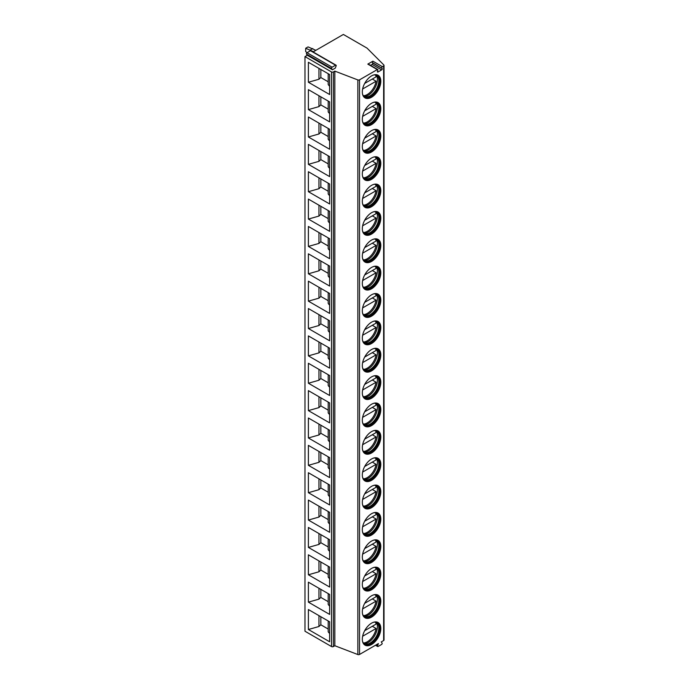 <?xml version="1.0" encoding="UTF-8"?>
<svg xmlns="http://www.w3.org/2000/svg" width="689" height="689" viewBox="0 0 689 689"><rect width="100%" height="100%" fill="white"/><g stroke="black" fill="none" stroke-linecap="round" stroke-linejoin="round"><path stroke-width="1.03" d="M332.442 69.761L331.607 68.573A0.87 0.5 -60 0 1 332.141 67.195L335.586 65.205A0.87 0.5 -60 0 1 336.12 65.972L335.285 68.116L332.442 69.761L307.32 55.258L304.977 56.61L304.977 631.227L331.512 646.558A1.344 0.775 0 0 0 333.407 646.558L334.837 645.731L357.849 654.55A1.344 0.775 0 0 0 359.537 654.455L378.407 643.56L377.572 645.705A0.87 0.5 -60 0 0 378.106 646.471L381.56 644.482A0.87 0.5 -60 0 0 382.085 643.104L381.258 641.915L383.635 640.546A1.344 0.775 0 0 0 384.023 639.995L384.023 65.377A1.344 0.775 0 0 0 383.851 64.99L367.056 48.135L343.363 34.45L313.09 51.925M372.887 61.183L367.814 64.111A0.87 0.5 -60 0 1 368.253 64.068L377.736 69.537A0.87 0.5 120 0 1 377.83 70.347L377.486 71.225A0.87 0.5 120 0 0 378.02 71.983L381.646 69.89A0.87 0.5 120 0 0 382.18 68.521L372.353 62.561A0.87 0.5 -60 0 1 372.887 61.183L382.369 66.652A0.87 0.5 120 0 0 381.835 68.03M382.369 66.652L383.635 65.929A1.344 0.775 0 0 0 384.023 65.377M304.977 56.61L331.512 71.94A1.344 0.775 0 0 0 333.407 71.94L334.837 71.113L357.849 79.933A1.344 0.775 0 0 0 359.537 79.838L377.296 69.58A0.87 0.5 120 0 1 377.736 69.537M362.319 91.913A13.074 7.545 -60 0 1 368.029 78.761A13.074 7.545 -60 0 1 378.097 75.256A13.074 7.545 -60 0 1 380.802 81.242A13.074 7.545 -60 0 1 375.1 94.393A13.074 7.545 -60 0 1 365.024 97.898A13.074 7.545 -60 0 1 362.319 91.913M362.319 119.275A13.074 7.545 -60 0 1 368.029 106.123A13.074 7.545 -60 0 1 378.097 102.618A13.074 7.545 -60 0 1 380.802 108.604A13.074 7.545 -60 0 1 375.1 121.755A13.074 7.545 -60 0 1 365.024 125.26A13.074 7.545 -60 0 1 362.319 119.275M362.319 146.636A13.074 7.545 -60 0 1 368.029 133.485A13.074 7.545 -60 0 1 378.097 129.98A13.074 7.545 -60 0 1 380.802 135.966A13.074 7.545 -60 0 1 375.1 149.117A13.074 7.545 -60 0 1 365.024 152.622A13.074 7.545 -60 0 1 362.319 146.636M362.319 173.998A13.074 7.545 -60 0 1 368.029 160.847A13.074 7.545 -60 0 1 378.097 157.342A13.074 7.545 -60 0 1 380.802 163.327A13.074 7.545 -60 0 1 375.1 176.479A13.074 7.545 -60 0 1 365.024 179.984A13.074 7.545 -60 0 1 362.319 173.998M362.319 201.36A13.074 7.545 -60 0 1 368.029 188.209A13.074 7.545 -60 0 1 378.097 184.704A13.074 7.545 -60 0 1 380.802 190.689A13.074 7.545 -60 0 1 375.1 203.841A13.074 7.545 -60 0 1 365.024 207.346A13.074 7.545 -60 0 1 362.319 201.36M362.319 228.722A13.074 7.545 -60 0 1 368.029 215.571A13.074 7.545 -60 0 1 378.097 212.074A13.074 7.545 -60 0 1 380.802 218.051A13.074 7.545 -60 0 1 375.1 231.203A13.074 7.545 -60 0 1 365.024 234.708A13.074 7.545 -60 0 1 362.319 228.722M362.319 256.084A13.074 7.545 -60 0 1 368.029 242.933A13.074 7.545 -60 0 1 378.097 239.436A13.074 7.545 -60 0 1 380.802 245.413A13.074 7.545 -60 0 1 375.1 258.573A13.074 7.545 -60 0 1 365.024 262.07A13.074 7.545 -60 0 1 362.319 256.084M362.319 283.455A13.074 7.545 -60 0 1 368.029 270.295A13.074 7.545 -60 0 1 378.097 266.798A13.074 7.545 -60 0 1 380.802 272.775A13.074 7.545 -60 0 1 375.1 285.935A13.074 7.545 -60 0 1 365.024 289.432A13.074 7.545 -60 0 1 362.319 283.455M362.319 310.817A13.074 7.545 -60 0 1 368.029 297.657A13.074 7.545 -60 0 1 378.097 294.16A13.074 7.545 -60 0 1 380.802 300.146A13.074 7.545 -60 0 1 375.1 313.297A13.074 7.545 -60 0 1 365.024 316.794A13.074 7.545 -60 0 1 362.319 310.817M362.319 338.178A13.074 7.545 -60 0 1 368.029 325.027A13.074 7.545 -60 0 1 378.097 321.522A13.074 7.545 -60 0 1 380.802 327.508A13.074 7.545 -60 0 1 375.1 340.659A13.074 7.545 -60 0 1 365.024 344.156A13.074 7.545 -60 0 1 362.319 338.178M362.319 365.54A13.074 7.545 -60 0 1 368.029 352.389A13.074 7.545 -60 0 1 378.097 348.884A13.074 7.545 -60 0 1 380.802 354.869A13.074 7.545 -60 0 1 375.1 368.021A13.074 7.545 -60 0 1 365.024 371.526A13.074 7.545 -60 0 1 362.319 365.54M362.319 392.902A13.074 7.545 -60 0 1 368.029 379.751A13.074 7.545 -60 0 1 378.097 376.246A13.074 7.545 -60 0 1 380.802 382.231A13.074 7.545 -60 0 1 375.1 395.383A13.074 7.545 -60 0 1 365.024 398.888A13.074 7.545 -60 0 1 362.319 392.902M362.319 420.264A13.074 7.545 -60 0 1 368.029 407.113A13.074 7.545 -60 0 1 378.097 403.608A13.074 7.545 -60 0 1 380.802 409.593A13.074 7.545 -60 0 1 375.1 422.745A13.074 7.545 -60 0 1 365.024 426.25A13.074 7.545 -60 0 1 362.319 420.264M362.319 447.626A13.074 7.545 -60 0 1 368.029 434.475A13.074 7.545 -60 0 1 378.097 430.969A13.074 7.545 -60 0 1 380.802 436.955A13.074 7.545 -60 0 1 375.1 450.106A13.074 7.545 -60 0 1 365.024 453.612A13.074 7.545 -60 0 1 362.319 447.626M362.319 474.988A13.074 7.545 -60 0 1 368.029 461.837A13.074 7.545 -60 0 1 378.097 458.331A13.074 7.545 -60 0 1 380.802 464.317A13.074 7.545 -60 0 1 375.1 477.468A13.074 7.545 -60 0 1 365.024 480.974A13.074 7.545 -60 0 1 362.319 474.988M362.319 502.35A13.074 7.545 -60 0 1 368.029 489.199A13.074 7.545 -60 0 1 378.097 485.702A13.074 7.545 -60 0 1 380.802 491.679A13.074 7.545 -60 0 1 375.1 504.83A13.074 7.545 -60 0 1 365.024 508.336A13.074 7.545 -60 0 1 362.319 502.35M362.319 529.712A13.074 7.545 -60 0 1 368.029 516.561A13.074 7.545 -60 0 1 378.097 513.064A13.074 7.545 -60 0 1 380.802 519.041A13.074 7.545 -60 0 1 375.1 532.201A13.074 7.545 -60 0 1 365.024 535.697A13.074 7.545 -60 0 1 362.319 529.712M362.319 557.082A13.074 7.545 -60 0 1 368.029 543.922A13.074 7.545 -60 0 1 378.097 540.426A13.074 7.545 -60 0 1 380.802 546.403A13.074 7.545 -60 0 1 375.1 559.563A13.074 7.545 -60 0 1 365.024 563.059A13.074 7.545 -60 0 1 362.319 557.082M362.319 584.444A13.074 7.545 -60 0 1 368.029 571.284A13.074 7.545 -60 0 1 378.097 567.788A13.074 7.545 -60 0 1 380.802 573.773A13.074 7.545 -60 0 1 375.1 586.925A13.074 7.545 -60 0 1 365.024 590.421A13.074 7.545 -60 0 1 362.319 584.444M362.319 611.806A13.074 7.545 -60 0 1 368.029 598.655A13.074 7.545 -60 0 1 378.097 595.15A13.074 7.545 -60 0 1 380.802 601.135A13.074 7.545 -60 0 1 375.1 614.287A13.074 7.545 -60 0 1 365.024 617.783A13.074 7.545 -60 0 1 362.319 611.806M362.319 639.168A13.074 7.545 -60 0 1 368.029 626.017A13.074 7.545 -60 0 1 378.097 622.511A13.074 7.545 -60 0 1 380.802 628.497A13.074 7.545 -60 0 1 375.1 641.648A13.074 7.545 -60 0 1 365.024 645.154A13.074 7.545 -60 0 1 362.319 639.168M370.51 65.369L372.163 64.421A0.87 0.5 120 0 0 372.697 63.044L372.353 62.561M334.837 645.731L334.837 71.113M308.388 62.277L329.618 74.533L329.618 94.514L308.388 82.249L308.388 62.277M308.388 89.639L329.618 101.894L329.618 121.875L308.388 109.611L308.388 89.639M308.388 117.001L329.618 129.265L329.618 149.237L308.388 136.982L308.388 117.001M308.388 144.363L329.618 156.627L329.618 176.599L308.388 164.344L308.388 144.363M308.388 171.725L329.618 183.989L329.618 203.961L308.388 191.706L308.388 171.725M308.388 199.095L329.618 211.351L329.618 231.323L308.388 219.068L308.388 199.095M308.388 226.457L329.618 238.713L329.618 258.685L308.388 246.429L308.388 226.457M308.388 253.819L329.618 266.075L329.618 286.047L308.388 273.791L308.388 253.819M308.388 281.181L329.618 293.436L329.618 313.409L308.388 301.153L308.388 281.181M308.388 308.543L329.618 320.798L329.618 340.779L308.388 328.515L308.388 308.543M308.388 335.905L329.618 348.16L329.618 368.141L308.388 355.877L308.388 335.905M308.388 363.267L329.618 375.522L329.618 395.503L308.388 383.239L308.388 363.267M308.388 390.629L329.618 402.893L329.618 422.865L308.388 410.61L308.388 390.629M308.388 417.99L329.618 430.255L329.618 450.227L308.388 437.971L308.388 417.99M308.388 445.352L329.618 457.617L329.618 477.589L308.388 465.333L308.388 445.352M308.388 472.723L329.618 484.978L329.618 504.951L308.388 492.695L308.388 472.723M308.388 500.085L329.618 512.34L329.618 532.313L308.388 520.057L308.388 500.085M308.388 527.447L329.618 539.702L329.618 559.675L308.388 547.419L308.388 527.447M308.388 554.809L329.618 567.064L329.618 587.037L308.388 574.781L308.388 554.809M308.388 582.171L329.618 594.426L329.618 614.407L308.388 602.143L308.388 582.171M308.388 609.532L329.618 621.788L329.618 641.769L308.388 629.505L308.388 609.532M307.32 55.258L306.484 54.069A0.87 0.5 -60 0 1 307.018 52.7L310.463 50.71A0.87 0.5 -60 0 1 310.903 50.667L336.017 65.162M315.872 50.323L308.052 46.895L305.683 48.264L305.683 51.554L307.07 52.665M313.504 51.692L305.683 48.264M312.797 48.54L310.429 49.909M328.197 81.784L320.85 77.547L320.85 69.477M328.197 73.714L328.197 84.592L329.618 86.28M308.388 82.249L318.955 79.252L320.85 77.547M318.955 68.383L318.955 79.252M318.955 95.745L318.955 106.614L320.85 104.909L320.85 96.839M328.197 109.146L320.85 104.909M328.197 101.076L328.197 111.954L329.618 113.651M308.388 109.611L318.955 106.614M318.955 123.107L318.955 133.976L320.85 132.271L320.85 124.201M328.197 136.517L320.85 132.271M328.197 128.438L328.197 139.316L329.618 141.012M308.388 136.982L318.955 133.976M318.955 150.469L318.955 161.338L320.85 159.633L320.85 151.563M328.197 163.879L320.85 159.633M328.197 155.8L328.197 166.678L329.618 168.374M308.388 164.344L318.955 161.338M318.955 177.831L318.955 188.7L320.85 186.995L320.85 178.925M328.197 191.241L320.85 186.995M328.197 183.162L328.197 194.04L329.618 195.736M308.388 191.706L318.955 188.7M318.955 205.193L318.955 216.062L320.85 214.357L320.85 206.287M328.197 218.602L320.85 214.357M328.197 210.533L328.197 221.402L329.618 223.098M308.388 219.068L318.955 216.062M318.955 232.555L318.955 243.432L320.85 241.718L320.85 233.649M328.197 245.964L320.85 241.718M328.197 237.894L328.197 248.763L329.618 250.46M308.388 246.429L318.955 243.432M318.955 259.917L318.955 270.794L320.85 269.089L320.85 261.01M328.197 273.326L320.85 269.089M328.197 265.256L328.197 276.125L329.618 277.822M308.388 273.791L318.955 270.794M318.955 287.279L318.955 298.156L320.85 296.451L320.85 288.372M328.197 300.688L320.85 296.451M328.197 292.618L328.197 303.487L329.618 305.184M308.388 301.153L318.955 298.156M318.955 314.64L318.955 325.518L320.85 323.813L320.85 315.743M328.197 328.05L320.85 323.813M328.197 319.98L328.197 330.849L329.618 332.546M308.388 328.515L318.955 325.518M318.955 342.011L318.955 352.88L320.85 351.175L320.85 343.105M328.197 355.412L320.85 351.175M328.197 347.342L328.197 358.22L329.618 359.908M308.388 355.877L318.955 352.88M318.955 369.373L318.955 380.242L320.85 378.537L320.85 370.467M328.197 382.774L320.85 378.537M328.197 374.704L328.197 385.582L329.618 387.278M308.388 383.239L318.955 380.242M318.955 396.735L318.955 407.604L320.85 405.899L320.85 397.829M328.197 410.144L320.85 405.899M328.197 402.066L328.197 412.944L329.618 414.64M308.388 410.61L318.955 407.604M318.955 424.097L318.955 434.966L320.85 433.26L320.85 425.191M328.197 437.506L320.85 433.26M328.197 429.428L328.197 440.305L329.618 442.002M308.388 437.971L318.955 434.966M318.955 451.459L318.955 462.328L320.85 460.622L320.85 452.552M328.197 464.868L320.85 460.622M328.197 456.79L328.197 467.667L329.618 469.364M308.388 465.333L318.955 462.328M318.955 478.821L318.955 489.69L320.85 487.984L320.85 479.914M328.197 492.23L320.85 487.984M328.197 484.16L328.197 495.029L329.618 496.726M308.388 492.695L318.955 489.69M318.955 506.182L318.955 517.06L320.85 515.346L320.85 507.276M328.197 519.592L320.85 515.346M328.197 511.522L328.197 522.391L329.618 524.088M308.388 520.057L318.955 517.06M318.955 533.544L318.955 544.422L320.85 542.717L320.85 534.638M328.197 546.954L320.85 542.717M328.197 538.884L328.197 549.753L329.618 551.45M308.388 547.419L318.955 544.422M318.955 560.906L318.955 571.784L320.85 570.079L320.85 562M328.197 574.316L320.85 570.079M328.197 566.246L328.197 577.115L329.618 578.812M308.388 574.781L318.955 571.784M318.955 588.268L318.955 599.146L320.85 597.441L320.85 589.371M328.197 601.678L320.85 597.441M328.197 593.608L328.197 604.477L329.618 606.174M308.388 602.143L318.955 599.146M318.955 615.639L318.955 626.508L320.85 624.802L320.85 616.733M328.197 629.04L320.85 624.802M328.197 620.97L328.197 631.839L329.618 633.535M308.388 629.505L318.955 626.508M377.908 75.153A13.074 7.545 -60 0 1 380.423 81.018A13.074 7.545 120 0 1 374.842 94.04A13.074 7.545 120 0 1 364.843 97.778M362.535 94.083A12.333 7.123 120 0 0 364.653 96.83A12.333 7.123 120 0 0 374.153 93.523A12.333 7.123 120 0 0 379.536 81.113A12.333 7.123 -60 0 0 376.986 75.463A12.333 7.123 -60 0 0 373.55 75.006M376.616 75.282A12.333 7.123 -60 0 1 377.331 75.919A12.333 7.123 -60 0 1 378.829 80.699A12.333 7.123 120 0 1 374.196 92.266A12.333 7.123 120 0 1 365.222 96.899A12.333 7.123 120 0 1 364.309 96.606M364.223 96.538A13.074 7.545 120 0 0 377.4 79.278A13.074 7.545 -60 0 0 376.521 75.239M372.31 79.028L376.099 81.216A12.738 7.355 120 0 1 367.297 94.514A12.738 7.355 120 0 1 363.413 95.737M364.67 83.438L376.099 76.841A12.738 7.355 120 0 0 375.419 74.937M362.629 88.993L376.099 81.216M377.908 102.515A13.074 7.545 -60 0 1 380.423 108.38A13.074 7.545 120 0 1 374.842 121.402A13.074 7.545 120 0 1 364.843 125.14M362.535 121.445A12.333 7.123 120 0 0 364.653 124.192A12.333 7.123 120 0 0 374.153 120.885A12.333 7.123 120 0 0 379.536 108.474A12.333 7.123 -60 0 0 376.986 102.825A12.333 7.123 -60 0 0 373.55 102.368M376.616 102.644A12.333 7.123 -60 0 1 377.331 103.29A12.333 7.123 -60 0 1 378.829 108.061A12.333 7.123 120 0 1 374.196 119.628A12.333 7.123 120 0 1 365.222 124.261A12.333 7.123 120 0 1 364.309 123.968M364.223 123.899A13.074 7.545 120 0 0 377.4 106.64A13.074 7.545 -60 0 0 376.521 102.601M372.31 106.39L376.099 108.586A12.738 7.355 120 0 1 367.297 121.875A12.738 7.355 120 0 1 363.413 123.098M364.67 110.8L376.099 104.203A12.738 7.355 120 0 0 375.419 102.299M362.629 116.363L376.099 108.586M377.908 129.876A13.074 7.545 -60 0 1 380.423 135.75A13.074 7.545 120 0 1 374.842 148.764A13.074 7.545 120 0 1 364.843 152.502M362.535 148.807A12.333 7.123 120 0 0 364.653 151.554A12.333 7.123 120 0 0 374.153 148.247A12.333 7.123 120 0 0 379.536 135.836A12.333 7.123 -60 0 0 376.986 130.195A12.333 7.123 -60 0 0 373.55 129.73M376.616 130.006A12.333 7.123 -60 0 1 377.331 130.652A12.333 7.123 -60 0 1 378.829 135.423A12.333 7.123 120 0 1 374.196 146.998A12.333 7.123 120 0 1 365.222 151.623A12.333 7.123 120 0 1 364.309 151.33M364.223 151.261A13.074 7.545 120 0 0 377.4 134.002A13.074 7.545 -60 0 0 376.521 129.963M372.31 133.752L376.099 135.948A12.738 7.355 120 0 1 367.297 149.237A12.738 7.355 120 0 1 363.413 150.46M364.67 138.162L376.099 131.565A12.738 7.355 120 0 0 375.419 129.661M362.629 143.725L376.099 135.948M377.908 157.238A13.074 7.545 -60 0 1 380.423 163.112A13.074 7.545 120 0 1 374.842 176.134A13.074 7.545 120 0 1 364.843 179.872M362.535 176.169A12.333 7.123 120 0 0 364.653 178.916A12.333 7.123 120 0 0 374.153 175.609A12.333 7.123 120 0 0 379.536 163.198A12.333 7.123 -60 0 0 376.986 157.557A12.333 7.123 -60 0 0 373.55 157.092M376.616 157.368A12.333 7.123 -60 0 1 377.331 158.014A12.333 7.123 -60 0 1 378.829 162.785A12.333 7.123 120 0 1 374.196 174.36A12.333 7.123 120 0 1 365.222 178.985A12.333 7.123 120 0 1 364.309 178.692M364.223 178.632A13.074 7.545 120 0 0 377.4 161.364A13.074 7.545 -60 0 0 376.521 157.325M372.31 161.123L376.099 163.31A12.738 7.355 120 0 1 367.297 176.599A12.738 7.355 120 0 1 363.413 177.822M364.67 165.524L376.099 158.926A12.738 7.355 120 0 0 375.419 157.023M362.629 171.087L376.099 163.31M377.908 184.6A13.074 7.545 -60 0 1 380.423 190.474A13.074 7.545 120 0 1 374.842 203.496A13.074 7.545 120 0 1 364.843 207.234M362.535 203.531A12.333 7.123 120 0 0 364.653 206.278A12.333 7.123 120 0 0 374.153 202.971A12.333 7.123 120 0 0 379.536 190.56A12.333 7.123 -60 0 0 376.986 184.919A12.333 7.123 -60 0 0 373.55 184.454M376.616 184.73A12.333 7.123 -60 0 1 377.331 185.375A12.333 7.123 -60 0 1 378.829 190.155A12.333 7.123 120 0 1 374.196 201.722A12.333 7.123 120 0 1 365.222 206.347A12.333 7.123 120 0 1 364.309 206.054M364.223 205.994A13.074 7.545 120 0 0 377.4 188.726A13.074 7.545 -60 0 0 376.521 184.686M372.31 188.485L376.099 190.672A12.738 7.355 120 0 1 367.297 203.961A12.738 7.355 120 0 1 363.413 205.184M364.67 192.886L376.099 186.288A12.738 7.355 120 0 0 375.419 184.385M362.629 198.449L376.099 190.672M377.908 211.962A13.074 7.545 -60 0 1 380.423 217.836A13.074 7.545 120 0 1 374.842 230.858A13.074 7.545 120 0 1 364.843 234.596M362.535 230.901A12.333 7.123 120 0 0 364.653 233.64A12.333 7.123 120 0 0 374.153 230.333A12.333 7.123 120 0 0 379.536 217.922A12.333 7.123 -60 0 0 376.986 212.281A12.333 7.123 -60 0 0 373.55 211.816M376.616 212.091A12.333 7.123 -60 0 1 377.331 212.737A12.333 7.123 -60 0 1 378.829 217.517A12.333 7.123 120 0 1 374.196 229.084A12.333 7.123 120 0 1 365.222 233.709A12.333 7.123 120 0 1 364.309 233.416M364.223 233.356A13.074 7.545 120 0 0 377.4 216.088A13.074 7.545 -60 0 0 376.521 212.048M372.31 215.846L376.099 218.034A12.738 7.355 120 0 1 367.297 231.323A12.738 7.355 120 0 1 363.413 232.546M364.67 220.256L376.099 213.659A12.738 7.355 120 0 0 375.419 211.747M362.629 225.811L376.099 218.034M377.908 239.333A13.074 7.545 -60 0 1 380.423 245.198A13.074 7.545 120 0 1 374.842 258.22A13.074 7.545 120 0 1 364.843 261.958M362.535 258.263A12.333 7.123 120 0 0 364.653 261.002A12.333 7.123 120 0 0 374.153 257.695A12.333 7.123 120 0 0 379.536 245.284A12.333 7.123 -60 0 0 376.986 239.643A12.333 7.123 -60 0 0 373.55 239.186M376.616 239.453A12.333 7.123 -60 0 1 377.331 240.099A12.333 7.123 -60 0 1 378.829 244.879A12.333 7.123 120 0 1 374.196 256.446A12.333 7.123 120 0 1 365.222 261.071A12.333 7.123 120 0 1 364.309 260.778M364.223 260.718A13.074 7.545 120 0 0 377.4 243.45A13.074 7.545 -60 0 0 376.521 239.41M372.31 243.208L376.099 245.396A12.738 7.355 120 0 1 367.297 258.685A12.738 7.355 120 0 1 363.413 259.917M364.67 247.618L376.099 241.021A12.738 7.355 120 0 0 375.419 239.109M362.629 253.173L376.099 245.396M377.908 266.695A13.074 7.545 -60 0 1 380.423 272.56A13.074 7.545 120 0 1 374.842 285.582A13.074 7.545 120 0 1 364.843 289.32M362.535 285.625A12.333 7.123 120 0 0 364.653 288.364A12.333 7.123 120 0 0 374.153 285.065A12.333 7.123 120 0 0 379.536 272.655A12.333 7.123 -60 0 0 376.986 267.005A12.333 7.123 -60 0 0 373.55 266.548M376.616 266.815A12.333 7.123 -60 0 1 377.331 267.461A12.333 7.123 -60 0 1 378.829 272.241A12.333 7.123 120 0 1 374.196 283.808A12.333 7.123 120 0 1 365.222 288.433A12.333 7.123 120 0 1 364.309 288.14M364.223 288.08A13.074 7.545 120 0 0 377.4 270.82A13.074 7.545 -60 0 0 376.521 266.772M372.31 270.57L376.099 272.758A12.738 7.355 120 0 1 367.297 286.047A12.738 7.355 120 0 1 363.413 287.279M364.67 274.98L376.099 268.383A12.738 7.355 120 0 0 375.419 266.471M362.629 280.535L376.099 272.758M377.908 294.057A13.074 7.545 -60 0 1 380.423 299.922A13.074 7.545 120 0 1 374.842 312.944A13.074 7.545 120 0 1 364.843 316.682M362.535 312.987A12.333 7.123 120 0 0 364.653 315.726A12.333 7.123 120 0 0 374.153 312.427A12.333 7.123 120 0 0 379.536 300.016A12.333 7.123 -60 0 0 376.986 294.367A12.333 7.123 -60 0 0 373.55 293.91M376.616 294.177A12.333 7.123 -60 0 1 377.331 294.823A12.333 7.123 -60 0 1 378.829 299.603A12.333 7.123 120 0 1 374.196 311.17A12.333 7.123 120 0 1 365.222 315.803A12.333 7.123 120 0 1 364.309 315.502M364.223 315.441A13.074 7.545 120 0 0 377.4 298.182A13.074 7.545 -60 0 0 376.521 294.134M372.31 297.932L376.099 300.12A12.738 7.355 120 0 1 367.297 313.409A12.738 7.355 120 0 1 363.413 314.64M364.67 302.342L376.099 295.745A12.738 7.355 120 0 0 375.419 293.841M362.629 307.897L376.099 300.12M377.908 321.418A13.074 7.545 -60 0 1 380.423 327.284A13.074 7.545 120 0 1 374.842 340.306A13.074 7.545 120 0 1 364.843 344.044M362.535 340.349A12.333 7.123 120 0 0 364.653 343.088A12.333 7.123 120 0 0 374.153 339.789A12.333 7.123 120 0 0 379.536 327.378A12.333 7.123 -60 0 0 376.986 321.729A12.333 7.123 -60 0 0 373.55 321.272M376.616 321.539A12.333 7.123 -60 0 1 377.331 322.185A12.333 7.123 -60 0 1 378.829 326.965A12.333 7.123 120 0 1 374.196 338.532A12.333 7.123 120 0 1 365.222 343.165A12.333 7.123 120 0 1 364.309 342.872M364.223 342.803A13.074 7.545 120 0 0 377.4 325.544A13.074 7.545 -60 0 0 376.521 321.505M372.31 325.294L376.099 327.482A12.738 7.355 120 0 1 367.297 340.779A12.738 7.355 120 0 1 363.413 342.002M364.67 329.704L376.099 323.107A12.738 7.355 120 0 0 375.419 321.203M362.629 335.259L376.099 327.482M377.908 348.78A13.074 7.545 -60 0 1 380.423 354.646A13.074 7.545 120 0 1 374.842 367.668A13.074 7.545 120 0 1 364.843 371.405M362.535 367.711A12.333 7.123 120 0 0 364.653 370.449A12.333 7.123 120 0 0 374.153 367.151A12.333 7.123 120 0 0 379.536 354.74A12.333 7.123 -60 0 0 376.986 349.09A12.333 7.123 -60 0 0 373.55 348.634M376.616 348.91A12.333 7.123 -60 0 1 377.331 349.547A12.333 7.123 -60 0 1 378.829 354.327A12.333 7.123 120 0 1 374.196 365.893A12.333 7.123 120 0 1 365.222 370.527A12.333 7.123 120 0 1 364.309 370.234M364.223 370.165A13.074 7.545 120 0 0 377.4 352.906A13.074 7.545 -60 0 0 376.521 348.867M372.31 352.656L376.099 354.844A12.738 7.355 120 0 1 367.297 368.141A12.738 7.355 120 0 1 363.413 369.364M364.67 357.066L376.099 350.468A12.738 7.355 120 0 0 375.419 348.565M362.629 362.621L376.099 354.844M377.908 376.142A13.074 7.545 -60 0 1 380.423 382.007A13.074 7.545 120 0 1 374.842 395.03A13.074 7.545 120 0 1 364.843 398.767M362.535 395.073A12.333 7.123 120 0 0 364.653 397.82A12.333 7.123 120 0 0 374.153 394.513A12.333 7.123 120 0 0 379.536 382.102A12.333 7.123 -60 0 0 376.986 376.452A12.333 7.123 -60 0 0 373.55 375.996M376.616 376.272A12.333 7.123 -60 0 1 377.331 376.917A12.333 7.123 -60 0 1 378.829 381.689A12.333 7.123 120 0 1 374.196 393.255A12.333 7.123 120 0 1 365.222 397.889A12.333 7.123 120 0 1 364.309 397.596M364.223 397.527A13.074 7.545 120 0 0 377.4 380.268A13.074 7.545 -60 0 0 376.521 376.228M372.31 380.018L376.099 382.214A12.738 7.355 120 0 1 367.297 395.503A12.738 7.355 120 0 1 363.413 396.726M364.67 384.428L376.099 377.83A12.738 7.355 120 0 0 375.419 375.927M362.629 389.991L376.099 382.214M377.908 403.504A13.074 7.545 -60 0 1 380.423 409.378A13.074 7.545 120 0 1 374.842 422.391A13.074 7.545 120 0 1 364.843 426.129M362.535 422.435A12.333 7.123 120 0 0 364.653 425.182A12.333 7.123 120 0 0 374.153 421.875A12.333 7.123 120 0 0 379.536 409.464A12.333 7.123 -60 0 0 376.986 403.823A12.333 7.123 -60 0 0 373.55 403.358M376.616 403.633A12.333 7.123 -60 0 1 377.331 404.279A12.333 7.123 -60 0 1 378.829 409.051A12.333 7.123 120 0 1 374.196 420.626A12.333 7.123 120 0 1 365.222 425.251A12.333 7.123 120 0 1 364.309 424.958M364.223 424.889A13.074 7.545 120 0 0 377.4 407.63A13.074 7.545 -60 0 0 376.521 403.59M372.31 407.38L376.099 409.576A12.738 7.355 120 0 1 367.297 422.865A12.738 7.355 120 0 1 363.413 424.088M364.67 411.789L376.099 405.192A12.738 7.355 120 0 0 375.419 403.289M362.629 417.353L376.099 409.576M377.908 430.866A13.074 7.545 -60 0 1 380.423 436.74A13.074 7.545 120 0 1 374.842 449.762A13.074 7.545 120 0 1 364.843 453.5M362.535 449.796A12.333 7.123 120 0 0 364.653 452.544A12.333 7.123 120 0 0 374.153 449.237A12.333 7.123 120 0 0 379.536 436.826A12.333 7.123 -60 0 0 376.986 431.185A12.333 7.123 -60 0 0 373.55 430.72M376.616 430.995A12.333 7.123 -60 0 1 377.331 431.641A12.333 7.123 -60 0 1 378.829 436.413A12.333 7.123 120 0 1 374.196 447.988A12.333 7.123 120 0 1 365.222 452.613A12.333 7.123 120 0 1 364.309 452.32M364.223 452.26A13.074 7.545 120 0 0 377.4 434.992A13.074 7.545 -60 0 0 376.521 430.952M372.31 434.75L376.099 436.938A12.738 7.355 120 0 1 367.297 450.227A12.738 7.355 120 0 1 363.413 451.45M364.67 439.151L376.099 432.554A12.738 7.355 120 0 0 375.419 430.651M362.629 444.715L376.099 436.938M377.908 458.228A13.074 7.545 -60 0 1 380.423 464.102A13.074 7.545 120 0 1 374.842 477.124A13.074 7.545 120 0 1 364.843 480.862M362.535 477.158A12.333 7.123 120 0 0 364.653 479.906A12.333 7.123 120 0 0 374.153 476.599A12.333 7.123 120 0 0 379.536 464.188A12.333 7.123 -60 0 0 376.986 458.547A12.333 7.123 -60 0 0 373.55 458.082M376.616 458.357A12.333 7.123 -60 0 1 377.331 459.003A12.333 7.123 -60 0 1 378.829 463.783A12.333 7.123 120 0 1 374.196 475.35A12.333 7.123 120 0 1 365.222 479.975A12.333 7.123 120 0 1 364.309 479.682M364.223 479.622A13.074 7.545 120 0 0 377.4 462.353A13.074 7.545 -60 0 0 376.521 458.314M372.31 462.112L376.099 464.3A12.738 7.355 120 0 1 367.297 477.589A12.738 7.355 120 0 1 363.413 478.812M364.67 466.513L376.099 459.916A12.738 7.355 120 0 0 375.419 458.013M362.629 472.077L376.099 464.3M377.908 485.59A13.074 7.545 -60 0 1 380.423 491.464A13.074 7.545 120 0 1 374.842 504.486A13.074 7.545 120 0 1 364.843 508.224M362.535 504.529A12.333 7.123 120 0 0 364.653 507.268A12.333 7.123 120 0 0 374.153 503.96A12.333 7.123 120 0 0 379.536 491.55A12.333 7.123 -60 0 0 376.986 485.909A12.333 7.123 -60 0 0 373.55 485.444M376.616 485.719A12.333 7.123 -60 0 1 377.331 486.365A12.333 7.123 -60 0 1 378.829 491.145A12.333 7.123 120 0 1 374.196 502.712A12.333 7.123 120 0 1 365.222 507.337A12.333 7.123 120 0 1 364.309 507.044M364.223 506.983A13.074 7.545 120 0 0 377.4 489.715A13.074 7.545 -60 0 0 376.521 485.676M372.31 489.474L376.099 491.662A12.738 7.355 120 0 1 367.297 504.951A12.738 7.355 120 0 1 363.413 506.174M364.67 493.884L376.099 487.287A12.738 7.355 120 0 0 375.419 485.375M362.629 499.439L376.099 491.662M377.908 512.952A13.074 7.545 -60 0 1 380.423 518.826A13.074 7.545 120 0 1 374.842 531.848A13.074 7.545 120 0 1 364.843 535.586M362.535 531.891A12.333 7.123 120 0 0 364.653 534.63A12.333 7.123 120 0 0 374.153 531.322A12.333 7.123 120 0 0 379.536 518.912A12.333 7.123 -60 0 0 376.986 513.271A12.333 7.123 -60 0 0 373.55 512.814M376.616 513.081A12.333 7.123 -60 0 1 377.331 513.727A12.333 7.123 -60 0 1 378.829 518.507A12.333 7.123 120 0 1 374.196 530.074A12.333 7.123 120 0 1 365.222 534.698A12.333 7.123 120 0 1 364.309 534.406M364.223 534.345A13.074 7.545 120 0 0 377.4 517.077A13.074 7.545 -60 0 0 376.521 513.038M372.31 516.836L376.099 519.024A12.738 7.355 120 0 1 367.297 532.313A12.738 7.355 120 0 1 363.413 533.544M364.67 521.246L376.099 514.649A12.738 7.355 120 0 0 375.419 512.737M362.629 526.801L376.099 519.024M377.908 540.322A13.074 7.545 -60 0 1 380.423 546.188A13.074 7.545 120 0 1 374.842 559.21A13.074 7.545 120 0 1 364.843 562.947M362.535 559.253A12.333 7.123 120 0 0 364.653 561.991A12.333 7.123 120 0 0 374.153 558.693A12.333 7.123 120 0 0 379.536 546.282A12.333 7.123 -60 0 0 376.986 540.632A12.333 7.123 -60 0 0 373.55 540.176M376.616 540.443A12.333 7.123 -60 0 1 377.331 541.089A12.333 7.123 -60 0 1 378.829 545.869A12.333 7.123 120 0 1 374.196 557.435A12.333 7.123 120 0 1 365.222 562.06A12.333 7.123 120 0 1 364.309 561.768M364.223 561.707A13.074 7.545 120 0 0 377.4 544.439A13.074 7.545 -60 0 0 376.521 540.4M372.31 544.198L376.099 546.386A12.738 7.355 120 0 1 367.297 559.675A12.738 7.355 120 0 1 363.413 560.906M364.67 548.608L376.099 542.01A12.738 7.355 120 0 0 375.419 540.098M362.629 554.163L376.099 546.386M377.908 567.684A13.074 7.545 -60 0 1 380.423 573.549A13.074 7.545 120 0 1 374.842 586.572A13.074 7.545 120 0 1 364.843 590.309M362.535 586.615A12.333 7.123 120 0 0 364.653 589.353A12.333 7.123 120 0 0 374.153 586.055A12.333 7.123 120 0 0 379.536 573.644A12.333 7.123 -60 0 0 376.986 567.994A12.333 7.123 -60 0 0 373.55 567.538M376.616 567.805A12.333 7.123 -60 0 1 377.331 568.451A12.333 7.123 -60 0 1 378.829 573.231A12.333 7.123 120 0 1 374.196 584.797A12.333 7.123 120 0 1 365.222 589.422A12.333 7.123 120 0 1 364.309 589.129M364.223 589.069A13.074 7.545 120 0 0 377.4 571.81A13.074 7.545 -60 0 0 376.521 567.762M372.31 571.56L376.099 573.748A12.738 7.355 120 0 1 367.297 587.037A12.738 7.355 120 0 1 363.413 588.268M364.67 575.97L376.099 569.372A12.738 7.355 120 0 0 375.419 567.469M362.629 581.525L376.099 573.748M377.908 595.046A13.074 7.545 -60 0 1 380.423 600.911A13.074 7.545 120 0 1 374.842 613.933A13.074 7.545 120 0 1 364.843 617.671M362.535 613.977A12.333 7.123 120 0 0 364.653 616.715A12.333 7.123 120 0 0 374.153 613.417A12.333 7.123 120 0 0 379.536 601.006A12.333 7.123 -60 0 0 376.986 595.356A12.333 7.123 -60 0 0 373.55 594.9M376.616 595.167A12.333 7.123 -60 0 1 377.331 595.813A12.333 7.123 -60 0 1 378.829 600.593A12.333 7.123 120 0 1 374.196 612.159A12.333 7.123 120 0 1 365.222 616.793A12.333 7.123 120 0 1 364.309 616.491M364.223 616.431A13.074 7.545 120 0 0 377.4 599.172A13.074 7.545 -60 0 0 376.521 595.124M372.31 598.922L376.099 601.109A12.738 7.355 120 0 1 367.297 614.407A12.738 7.355 120 0 1 363.413 615.63M364.67 603.331L376.099 596.734A12.738 7.355 120 0 0 375.419 594.831M362.629 608.887L376.099 601.109M377.908 622.408A13.074 7.545 -60 0 1 380.423 628.273A13.074 7.545 120 0 1 374.842 641.295A13.074 7.545 120 0 1 364.843 645.033M362.535 641.338A12.333 7.123 120 0 0 364.653 644.077A12.333 7.123 120 0 0 374.153 640.779A12.333 7.123 120 0 0 379.536 628.368A12.333 7.123 -60 0 0 376.986 622.718A12.333 7.123 -60 0 0 373.55 622.262M376.616 622.537A12.333 7.123 -60 0 1 377.331 623.175A12.333 7.123 -60 0 1 378.829 627.955A12.333 7.123 120 0 1 374.196 639.521A12.333 7.123 120 0 1 365.222 644.155A12.333 7.123 120 0 1 364.309 643.862M364.223 643.793A13.074 7.545 120 0 0 377.4 626.534A13.074 7.545 -60 0 0 376.521 622.494M372.31 626.284L376.099 628.471A12.738 7.355 120 0 1 367.297 641.769A12.738 7.355 120 0 1 363.413 642.992M364.67 630.693L376.099 624.096A12.738 7.355 120 0 0 375.419 622.193M362.629 636.248L376.099 628.471M377.572 645.705L376.134 644.878M383.635 640.546L383.635 65.929M359.537 654.455L359.537 79.838M378.02 71.983L377.408 71.63M381.646 69.89L372.163 64.421M367.814 64.111L377.296 69.58M382.18 68.521L372.697 63.044M357.849 654.55L357.849 79.933M333.407 646.558L333.407 71.94M331.512 646.558L331.512 71.94M306.484 54.069L331.607 68.573M307.018 52.7L332.141 67.195M310.463 50.71L335.586 65.205M377.675 646.515L375.488 645.249"/></g></svg>
